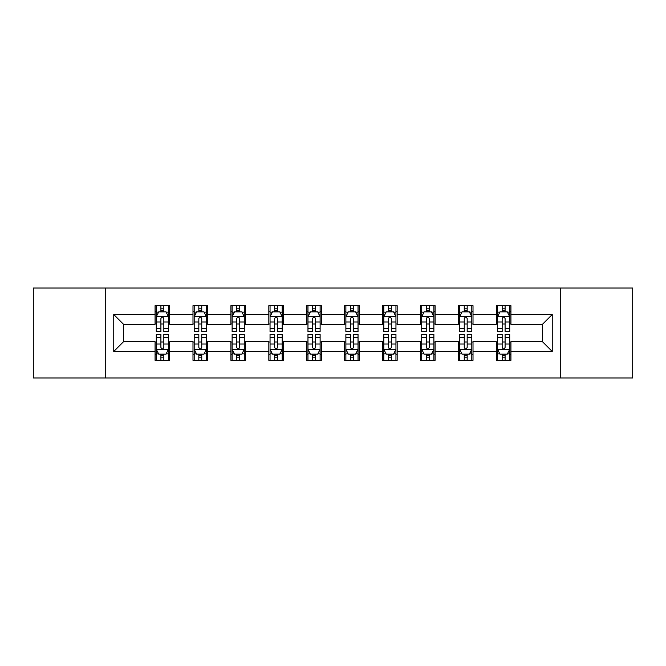 <?xml version="1.0" encoding="UTF-8"?>
<svg xmlns="http://www.w3.org/2000/svg" width="666" height="666" viewBox="0 0 666 666"><rect width="100%" height="100%" fill="white"/><g stroke="black" fill="none" stroke-linecap="round" stroke-linejoin="round"><path stroke-width="1" d="M560.264 377.963L632.7 377.963L632.7 288.037L560.264 288.037L560.264 377.963L105.736 377.963L105.736 288.037L33.3 288.037L33.3 377.963L105.736 377.963M560.264 288.037L105.736 288.037M510.922 314.527L510.922 305.652L496.337 305.652L496.337 314.527L473.01 314.527L473.01 305.652L458.424 305.652L458.424 314.527L435.089 314.527L435.089 305.652L420.504 305.652L420.504 314.527L397.169 314.527L397.169 305.652L382.584 305.652L382.584 314.527L359.249 314.527L359.249 305.652L344.663 305.652L344.663 314.527L321.337 314.527L321.337 305.652L306.751 305.652L306.751 314.527L283.416 314.527L283.416 305.652L268.831 305.652L268.831 314.527L245.496 314.527L245.496 305.652L230.911 305.652L230.911 314.527L207.576 314.527L207.576 305.652L192.99 305.652L192.99 314.527L169.663 314.527L169.663 305.652L155.078 305.652L155.078 314.527L113.753 314.527L113.753 351.473L123.476 341.75L155.078 341.75L155.078 360.348L169.663 360.348L169.663 341.75L192.99 341.75L192.99 360.348L207.576 360.348L207.576 341.75L230.911 341.75L230.911 360.348L245.496 360.348L245.496 341.75L268.831 341.75L268.831 360.348L283.416 360.348L283.416 341.75L306.751 341.75L306.751 360.348L321.337 360.348L321.337 341.75L344.663 341.75L344.663 360.348L359.249 360.348L359.249 341.75L382.584 341.75L382.584 360.348L397.169 360.348L397.169 341.75L420.504 341.75L420.504 360.348L435.089 360.348L435.089 341.75L458.424 341.75L458.424 360.348L473.01 360.348L473.01 341.75L496.337 341.75L496.337 360.348L510.922 360.348L510.922 341.75L542.524 341.75L542.524 324.25L510.922 324.25L510.922 314.527L552.247 314.527L552.247 351.473L510.922 351.473M496.337 351.473L473.01 351.473M458.424 351.473L435.089 351.473M420.504 351.473L397.169 351.473M382.584 351.473L359.249 351.473M344.663 351.473L321.337 351.473M306.751 351.473L283.416 351.473M268.831 351.473L245.496 351.473M230.911 351.473L207.576 351.473M192.99 351.473L169.663 351.473M155.078 351.473L113.753 351.473M496.337 314.527L496.337 324.25L473.01 324.25L473.01 314.527M458.424 314.527L458.424 324.25L435.089 324.25L435.089 314.527M420.504 314.527L420.504 324.25L397.169 324.25L397.169 314.527M382.584 314.527L382.584 324.25L359.249 324.25L359.249 314.527M344.663 314.527L344.663 324.25L321.337 324.25L321.337 314.527M306.751 314.527L306.751 324.25L283.416 324.25L283.416 314.527M268.831 314.527L268.831 324.25L245.496 324.25L245.496 314.527M230.911 314.527L230.911 324.25L207.576 324.25L207.576 314.527M192.99 314.527L192.99 324.25L169.663 324.25L169.663 314.527M155.078 314.527L155.078 324.25L123.476 324.25L113.753 314.527M123.476 324.25L123.476 341.75M552.247 351.473L542.524 341.75M542.524 324.25L552.247 314.527M155.078 311.73L156.294 311.73M160.906 311.73L163.828 311.73M168.448 311.73L169.663 311.73M155.078 324.009L156.294 324.009M160.906 324.009L163.828 324.009M168.448 324.009L169.663 324.009M155.078 341.991L156.294 341.991M160.906 341.991L163.828 341.991M168.448 341.991L169.663 341.991M155.078 354.27L156.294 354.27M160.906 354.27L163.828 354.27M168.448 354.27L169.663 354.27M192.99 341.991L194.206 341.991M198.826 341.991L201.748 341.991M206.36 341.991L207.576 341.991M192.99 354.27L194.206 354.27M198.826 354.27L201.748 354.27M206.36 354.27L207.576 354.27M192.99 311.73L194.206 311.73M198.826 311.73L201.748 311.73M206.36 311.73L207.576 311.73M192.99 324.009L194.206 324.009M198.826 324.009L201.748 324.009M206.36 324.009L207.576 324.009M230.911 341.991L232.126 341.991M236.746 341.991L239.66 341.991M244.28 341.991L245.496 341.991M230.911 354.27L232.126 354.27M236.746 354.27L239.66 354.27M244.28 354.27L245.496 354.27M230.911 311.73L232.126 311.73M236.746 311.73L239.66 311.73M244.28 311.73L245.496 311.73M230.911 324.009L232.126 324.009M236.746 324.009L239.66 324.009M244.28 324.009L245.496 324.009M268.831 341.991L270.046 341.991M274.667 341.991L277.58 341.991M282.201 341.991L283.416 341.991M268.831 354.27L270.046 354.27M274.667 354.27L277.58 354.27M282.201 354.27L283.416 354.27M268.831 311.73L270.046 311.73M274.667 311.73L277.58 311.73M282.201 311.73L283.416 311.73M268.831 324.009L270.046 324.009M274.667 324.009L277.58 324.009M282.201 324.009L283.416 324.009M306.751 341.991L307.967 341.991M312.579 341.991L315.501 341.991M320.121 341.991L321.337 341.991M306.751 354.27L307.967 354.27M312.579 354.27L315.501 354.27M320.121 354.27L321.337 354.27M306.751 311.73L307.967 311.73M312.579 311.73L315.501 311.73M320.121 311.73L321.337 311.73M306.751 324.009L307.967 324.009M312.579 324.009L315.501 324.009M320.121 324.009L321.337 324.009M344.663 341.991L345.879 341.991M350.499 341.991L353.421 341.991M358.033 341.991L359.249 341.991M344.663 354.27L345.879 354.27M350.499 354.27L353.421 354.27M358.033 354.27L359.249 354.27M344.663 311.73L345.879 311.73M350.499 311.73L353.421 311.73M358.033 311.73L359.249 311.73M344.663 324.009L345.879 324.009M350.499 324.009L353.421 324.009M358.033 324.009L359.249 324.009M382.584 341.991L383.799 341.991M388.42 341.991L391.333 341.991M395.954 341.991L397.169 341.991M382.584 354.27L383.799 354.27M388.42 354.27L391.333 354.27M395.954 354.27L397.169 354.27M382.584 311.73L383.799 311.73M388.42 311.73L391.333 311.73M395.954 311.73L397.169 311.73M382.584 324.009L383.799 324.009M388.42 324.009L391.333 324.009M395.954 324.009L397.169 324.009M420.504 341.991L421.72 341.991M426.34 341.991L429.254 341.991M433.874 341.991L435.089 341.991M420.504 354.27L421.72 354.27M426.34 354.27L429.254 354.27M433.874 354.27L435.089 354.27M420.504 311.73L421.72 311.73M426.34 311.73L429.254 311.73M433.874 311.73L435.089 311.73M420.504 324.009L421.72 324.009M426.34 324.009L429.254 324.009M433.874 324.009L435.089 324.009M458.424 341.991L459.64 341.991M464.252 341.991L467.174 341.991M471.794 341.991L473.01 341.991M458.424 354.27L459.64 354.27M464.252 354.27L467.174 354.27M471.794 354.27L473.01 354.27M458.424 311.73L459.64 311.73M464.252 311.73L467.174 311.73M471.794 311.73L473.01 311.73M458.424 324.009L459.64 324.009M464.252 324.009L467.174 324.009M471.794 324.009L473.01 324.009M496.337 341.991L497.552 341.991M502.172 341.991L505.094 341.991M509.706 341.991L510.922 341.991M496.337 354.27L497.552 354.27M502.172 354.27L505.094 354.27M509.706 354.27L510.922 354.27M496.337 311.73L497.552 311.73M502.172 311.73L505.094 311.73M509.706 311.73L510.922 311.73M496.337 324.009L497.552 324.009M502.172 324.009L505.094 324.009M509.706 324.009L510.922 324.009M163.828 308.816L160.906 308.816M168.448 328.496L163.828 328.496L163.828 331.543L168.448 331.543L168.448 316.716L166.017 311.855L158.724 311.855L156.294 316.716L156.294 331.543L160.906 331.543L160.906 328.496L156.294 328.496M156.294 316.716L156.294 305.652M168.448 316.716L168.448 305.652M160.906 311.855L160.906 305.652M163.828 305.652L163.828 311.855M163.828 328.496L163.828 318.539C162.854 316.666 161.88 316.666 160.906 318.539L160.906 328.496M160.906 357.184L163.828 357.184M156.294 337.504L160.906 337.504L160.906 334.457L156.294 334.457L156.294 349.284L158.724 354.145L166.017 354.145L168.448 349.284L168.448 334.457L163.828 334.457L163.828 337.504L168.448 337.504M168.448 349.284L168.448 360.348M156.294 349.284L156.294 360.348M163.828 354.145L163.828 360.348M160.906 360.348L160.906 354.145M160.906 337.504L160.906 347.461C161.88 349.334 162.854 349.334 163.828 347.461L163.828 337.504M201.748 308.816L198.826 308.816M206.36 328.496L201.748 328.496L201.748 331.543L206.36 331.543L206.36 316.716L203.929 311.855L196.636 311.855L194.206 316.716L194.206 331.543L198.826 331.543L198.826 328.496L194.206 328.496M194.206 316.716L194.206 305.652M206.36 316.716L206.36 305.652M198.826 311.855L198.826 305.652M201.748 305.652L201.748 311.855M201.748 328.496L201.748 318.539C200.774 316.666 199.8 316.666 198.826 318.539L198.826 328.496M239.66 308.816L236.746 308.816M244.28 328.496L239.66 328.496L239.66 331.543L244.28 331.543L244.28 316.716L241.85 311.855L234.557 311.855L232.126 316.716L232.126 331.543L236.746 331.543L236.746 328.496L232.126 328.496M232.126 316.716L232.126 305.652M244.28 316.716L244.28 305.652M236.746 311.855L236.746 305.652M239.66 305.652L239.66 311.855M239.66 328.496L239.66 318.539C238.694 316.666 237.72 316.666 236.746 318.539L236.746 328.496M198.826 357.184L201.748 357.184M194.206 337.504L198.826 337.504L198.826 334.457L194.206 334.457L194.206 349.284L196.636 354.145L203.929 354.145L206.36 349.284L206.36 334.457L201.748 334.457L201.748 337.504L206.36 337.504M206.36 349.284L206.36 360.348M194.206 349.284L194.206 360.348M201.748 354.145L201.748 360.348M198.826 360.348L198.826 354.145M198.826 337.504L198.826 347.461C199.8 349.334 200.774 349.334 201.748 347.461L201.748 337.504M236.746 357.184L239.66 357.184M232.126 337.504L236.746 337.504L236.746 334.457L232.126 334.457L232.126 349.284L234.557 354.145L241.85 354.145L244.28 349.284L244.28 334.457L239.66 334.457L239.66 337.504L244.28 337.504M244.28 349.284L244.28 360.348M232.126 349.284L232.126 360.348M239.66 354.145L239.66 360.348M236.746 360.348L236.746 354.145M236.746 337.504L236.746 347.461C237.72 349.334 238.686 349.334 239.66 347.461L239.66 337.504M277.58 308.816L274.667 308.816M282.201 328.496L277.58 328.496L277.58 331.543L282.201 331.543L282.201 316.716L279.77 311.855L272.477 311.855L270.046 316.716L270.046 331.543L274.667 331.543L274.667 328.496L270.046 328.496M270.046 316.716L270.046 305.652M282.201 316.716L282.201 305.652M274.667 311.855L274.667 305.652M277.58 305.652L277.58 311.855M277.58 328.496L277.58 318.539C276.606 316.666 275.641 316.666 274.667 318.539L274.667 328.496M315.501 308.816L312.579 308.816M320.121 328.496L315.501 328.496L315.501 331.543L320.121 331.543L320.121 316.716L317.69 311.855L310.398 311.855L307.967 316.716L307.967 331.543L312.579 331.543L312.579 328.496L307.967 328.496M307.967 316.716L307.967 305.652M320.121 316.716L320.121 305.652M312.579 311.855L312.579 305.652M315.501 305.652L315.501 311.855M315.501 328.496L315.501 318.539C314.527 316.666 313.553 316.666 312.579 318.539L312.579 328.496M353.421 308.816L350.499 308.816M358.033 328.496L353.421 328.496L353.421 331.543L358.033 331.543L358.033 316.716L355.602 311.855L348.31 311.855L345.879 316.716L345.879 331.543L350.499 331.543L350.499 328.496L345.879 328.496M345.879 316.716L345.879 305.652M358.033 316.716L358.033 305.652M350.499 311.855L350.499 305.652M353.421 305.652L353.421 311.855M353.421 328.496L353.421 318.539C352.447 316.666 351.473 316.666 350.499 318.539L350.499 328.496M274.667 357.184L277.58 357.184M270.046 337.504L274.667 337.504L274.667 334.457L270.046 334.457L270.046 349.284L272.477 354.145L279.77 354.145L282.201 349.284L282.201 334.457L277.58 334.457L277.58 337.504L282.201 337.504M282.201 349.284L282.201 360.348M270.046 349.284L270.046 360.348M277.58 354.145L277.58 360.348M274.667 360.348L274.667 354.145M274.667 337.504L274.667 347.461C275.632 349.334 276.606 349.334 277.58 347.461L277.58 337.504M312.579 357.184L315.501 357.184M307.967 337.504L312.579 337.504L312.579 334.457L307.967 334.457L307.967 349.284L310.398 354.145L317.69 354.145L320.121 349.284L320.121 334.457L315.501 334.457L315.501 337.504L320.121 337.504M320.121 349.284L320.121 360.348M307.967 349.284L307.967 360.348M315.501 354.145L315.501 360.348M312.579 360.348L312.579 354.145M312.579 337.504L312.579 347.461C313.553 349.334 314.527 349.334 315.501 347.461L315.501 337.504M350.499 357.184L353.421 357.184M345.879 337.504L350.499 337.504L350.499 334.457L345.879 334.457L345.879 349.284L348.31 354.145L355.602 354.145L358.033 349.284L358.033 334.457L353.421 334.457L353.421 337.504L358.033 337.504M358.033 349.284L358.033 360.348M345.879 349.284L345.879 360.348M353.421 354.145L353.421 360.348M350.499 360.348L350.499 354.145M350.499 337.504L350.499 347.461C351.473 349.334 352.447 349.334 353.421 347.461L353.421 337.504M388.42 357.184L391.333 357.184M383.799 337.504L388.42 337.504L388.42 334.457L383.799 334.457L383.799 349.284L386.23 354.145L393.523 354.145L395.954 349.284L395.954 334.457L391.333 334.457L391.333 337.504L395.954 337.504M395.954 349.284L395.954 360.348M383.799 349.284L383.799 360.348M391.333 354.145L391.333 360.348M388.42 360.348L388.42 354.145M388.42 337.504L388.42 347.461C389.394 349.334 390.359 349.334 391.333 347.461L391.333 337.504M426.34 357.184L429.254 357.184M421.72 337.504L426.34 337.504L426.34 334.457L421.72 334.457L421.72 349.284L424.15 354.145L431.443 354.145L433.874 349.284L433.874 334.457L429.254 334.457L429.254 337.504L433.874 337.504M433.874 349.284L433.874 360.348M421.72 349.284L421.72 360.348M429.254 354.145L429.254 360.348M426.34 360.348L426.34 354.145M426.34 337.504L426.34 347.461C427.306 349.334 428.28 349.334 429.254 347.461L429.254 337.504M464.252 357.184L467.174 357.184M459.64 337.504L464.252 337.504L464.252 334.457L459.64 334.457L459.64 349.284L462.071 354.145L469.363 354.145L471.794 349.284L471.794 334.457L467.174 334.457L467.174 337.504L471.794 337.504M471.794 349.284L471.794 360.348M459.64 349.284L459.64 360.348M467.174 354.145L467.174 360.348M464.252 360.348L464.252 354.145M464.252 337.504L464.252 347.461C465.226 349.334 466.2 349.334 467.174 347.461L467.174 337.504M391.333 308.816L388.42 308.816M395.954 328.496L391.333 328.496L391.333 331.543L395.954 331.543L395.954 316.716L393.523 311.855L386.23 311.855L383.799 316.716L383.799 331.543L388.42 331.543L388.42 328.496L383.799 328.496M383.799 316.716L383.799 305.652M395.954 316.716L395.954 305.652M388.42 311.855L388.42 305.652M391.333 305.652L391.333 311.855M391.333 328.496L391.333 318.539C390.368 316.666 389.394 316.666 388.42 318.539L388.42 328.496M429.254 308.816L426.34 308.816M433.874 328.496L429.254 328.496L429.254 331.543L433.874 331.543L433.874 316.716L431.443 311.855L424.15 311.855L421.72 316.716L421.72 331.543L426.34 331.543L426.34 328.496L421.72 328.496M421.72 316.716L421.72 305.652M433.874 316.716L433.874 305.652M426.34 311.855L426.34 305.652M429.254 305.652L429.254 311.855M429.254 328.496L429.254 318.539C428.28 316.666 427.314 316.666 426.34 318.539L426.34 328.496M467.174 308.816L464.252 308.816M471.794 328.496L467.174 328.496L467.174 331.543L471.794 331.543L471.794 316.716L469.363 311.855L462.071 311.855L459.64 316.716L459.64 331.543L464.252 331.543L464.252 328.496L459.64 328.496M459.64 316.716L459.64 305.652M471.794 316.716L471.794 305.652M464.252 311.855L464.252 305.652M467.174 305.652L467.174 311.855M467.174 328.496L467.174 318.539C466.2 316.666 465.226 316.666 464.252 318.539L464.252 328.496M505.094 308.816L502.172 308.816M509.706 328.496L505.094 328.496L505.094 331.543L509.706 331.543L509.706 316.716L507.276 311.855L499.983 311.855L497.552 316.716L497.552 331.543L502.172 331.543L502.172 328.496L497.552 328.496M497.552 316.716L497.552 305.652M509.706 316.716L509.706 305.652M502.172 311.855L502.172 305.652M505.094 305.652L505.094 311.855M505.094 328.496L505.094 318.539C504.12 316.666 503.146 316.666 502.172 318.539L502.172 328.496M502.172 357.184L505.094 357.184M497.552 337.504L502.172 337.504L502.172 334.457L497.552 334.457L497.552 349.284L499.983 354.145L507.276 354.145L509.706 349.284L509.706 334.457L505.094 334.457L505.094 337.504L509.706 337.504M509.706 349.284L509.706 360.348M497.552 349.284L497.552 360.348M505.094 354.145L505.094 360.348M502.172 360.348L502.172 354.145M502.172 337.504L502.172 347.461C503.146 349.334 504.12 349.334 505.094 347.461L505.094 337.504M168.381 316.591L156.352 316.591M156.294 312.146L158.575 312.146M166.159 312.146L168.448 312.146M160.906 321.978L156.294 321.978M168.448 321.978L163.828 321.978M163.828 310.364L160.906 310.364M156.352 349.409L168.381 349.409M168.448 353.854L166.159 353.854M158.575 353.854L156.294 353.854M163.828 344.022L168.448 344.022M156.294 344.022L160.906 344.022M160.906 355.636L163.828 355.636M206.302 316.591L194.272 316.591M194.206 312.146L196.495 312.146M204.079 312.146L206.36 312.146M198.826 321.978L194.206 321.978M206.36 321.978L201.748 321.978M201.748 310.364L198.826 310.364M244.222 316.591L232.193 316.591M232.126 312.146L234.415 312.146M241.999 312.146L244.28 312.146M236.746 321.978L232.126 321.978M244.28 321.978L239.66 321.978M239.66 310.364L236.746 310.364M194.272 349.409L206.302 349.409M206.36 353.854L204.079 353.854M196.495 353.854L194.206 353.854M201.748 344.022L206.36 344.022M194.206 344.022L198.826 344.022M198.826 355.636L201.748 355.636M232.193 349.409L244.222 349.409M244.28 353.854L241.999 353.854M234.415 353.854L232.126 353.854M239.66 344.022L244.28 344.022M232.126 344.022L236.746 344.022M236.746 355.636L239.66 355.636M282.143 316.591L270.105 316.591M270.046 312.146L272.327 312.146M279.911 312.146L282.201 312.146M274.667 321.978L270.046 321.978M282.201 321.978L277.58 321.978M277.58 310.364L274.667 310.364M320.055 316.591L308.025 316.591M307.967 312.146L310.248 312.146M317.832 312.146L320.121 312.146M312.579 321.978L307.967 321.978M320.121 321.978L315.501 321.978M315.501 310.364L312.579 310.364M357.975 316.591L345.945 316.591M345.879 312.146L348.168 312.146M355.752 312.146L358.033 312.146M350.499 321.978L345.879 321.978M358.033 321.978L353.421 321.978M353.421 310.364L350.499 310.364M270.105 349.409L282.143 349.409M282.201 353.854L279.911 353.854M272.327 353.854L270.046 353.854M277.58 344.022L282.201 344.022M270.046 344.022L274.667 344.022M274.667 355.636L277.58 355.636M308.025 349.409L320.055 349.409M320.121 353.854L317.832 353.854M310.248 353.854L307.967 353.854M315.501 344.022L320.121 344.022M307.967 344.022L312.579 344.022M312.579 355.636L315.501 355.636M345.945 349.409L357.975 349.409M358.033 353.854L355.752 353.854M348.168 353.854L345.879 353.854M353.421 344.022L358.033 344.022M345.879 344.022L350.499 344.022M350.499 355.636L353.421 355.636M383.857 349.409L395.895 349.409M395.954 353.854L393.673 353.854M386.089 353.854L383.799 353.854M391.333 344.022L395.954 344.022M383.799 344.022L388.42 344.022M388.42 355.636L391.333 355.636M421.778 349.409L433.807 349.409M433.874 353.854L431.585 353.854M424.001 353.854L421.72 353.854M429.254 344.022L433.874 344.022M421.72 344.022L426.34 344.022M426.34 355.636L429.254 355.636M459.698 349.409L471.728 349.409M471.794 353.854L469.505 353.854M461.921 353.854L459.64 353.854M467.174 344.022L471.794 344.022M459.64 344.022L464.252 344.022M464.252 355.636L467.174 355.636M395.895 316.591L383.857 316.591M383.799 312.146L386.089 312.146M393.673 312.146L395.954 312.146M388.42 321.978L383.799 321.978M395.954 321.978L391.333 321.978M391.333 310.364L388.42 310.364M433.807 316.591L421.778 316.591M421.72 312.146L424.001 312.146M431.585 312.146L433.874 312.146M426.34 321.978L421.72 321.978M433.874 321.978L429.254 321.978M429.254 310.364L426.34 310.364M471.728 316.591L459.698 316.591M459.64 312.146L461.921 312.146M469.505 312.146L471.794 312.146M464.252 321.978L459.64 321.978M471.794 321.978L467.174 321.978M467.174 310.364L464.252 310.364M509.648 316.591L497.619 316.591M497.552 312.146L499.841 312.146M507.425 312.146L509.706 312.146M502.172 321.978L497.552 321.978M509.706 321.978L505.094 321.978M505.094 310.364L502.172 310.364M497.619 349.409L509.648 349.409M509.706 353.854L507.425 353.854M499.841 353.854L497.552 353.854M505.094 344.022L509.706 344.022M497.552 344.022L502.172 344.022M502.172 355.636L505.094 355.636"/></g></svg>
